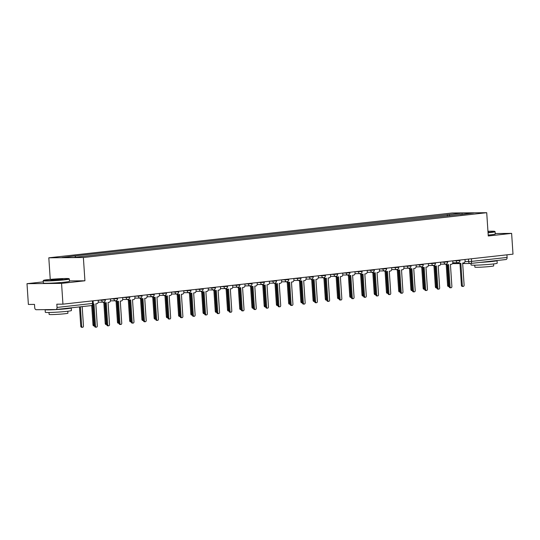 <?xml version="1.0" encoding="UTF-8"?>
<svg xmlns="http://www.w3.org/2000/svg" width="540" height="540" viewBox="0 0 540 540"><rect width="100%" height="100%" fill="white"/><g stroke="black" fill="none" stroke-linecap="round" stroke-linejoin="round"><path stroke-width="0.81" d="M43.288 281.867L27 283.682L28.377 304.452L34.499 304.398L34.709 307.631A2.093 1.377 -96.3 0 0 36.234 309.71L55.796 309.541A2.093 1.377 -96.3 0 0 55.89 309.535A2.093 1.377 -96.3 0 0 57.038 307.442L93.251 303.372L93.083 300.807M50.247 279.396L48.809 257.81L83.376 257.512L486.716 212.699L488.261 235.973L511.623 233.381L513 254.151L62.944 304.155L61.56 283.385L84.922 280.787L83.376 257.512M486.716 212.699L452.156 212.996L48.809 257.81M62.944 304.155L56.822 304.202L57.038 307.442M27 283.682L61.56 283.385M511.623 233.381L495.221 233.523M506.925 254.826L507.101 257.438A2.093 1.377 83.7 0 1 505.946 259.531A2.093 1.377 83.7 0 1 505.852 259.538L470.529 263.466M449.813 215.791L448.895 214.535L462.065 213.077L473.675 212.976L460.404 214.616M448.895 214.535L73.4 256.088L61.85 257.54L73.467 257.438L460.505 214.434M69.464 280.922L84.922 280.787M447.37 216.061L447.269 214.549M75.02 256.075L75.83 257.175M462.065 213.077L462.038 214.265M458.514 262.649A2.093 1.573 89.5 0 0 459.702 263.358A2.093 1.573 89.5 0 0 459.824 263.351L460.843 263.237L462.308 285.316A1.202 0.905 89.5 0 0 464.11 285.113L462.645 263.041L463.664 262.926A2.093 1.573 89.5 0 0 465.095 260.665L465.014 259.484M463.219 286.416L462.321 286.43A1.202 0.905 -90.5 0 1 461.41 285.322L459.952 263.338M459.581 263.358L458.926 263.358A2.093 1.573 -90.5 0 1 458.804 263.365A2.093 1.573 -90.5 0 1 457.684 262.764M447.107 264.722L448.483 285.431A1.202 0.905 89.5 0 0 449.172 286.504M449.172 286.538L448.497 286.544A1.202 0.905 -90.5 0 1 447.586 285.437L446.209 264.668M446.283 264.013A2.093 1.573 89.5 0 0 447.478 264.722A2.093 1.573 89.5 0 0 447.599 264.708L448.619 264.6L450.083 286.673A1.202 0.905 89.5 0 0 451.886 286.47L450.421 264.398L451.44 264.283A2.093 1.573 89.5 0 0 452.864 262.022L452.79 260.84M450.995 287.779L450.097 287.786A1.202 0.905 -90.5 0 1 449.186 286.679L447.721 264.695M447.356 264.715L446.702 264.722A2.093 1.573 -90.5 0 1 446.58 264.728A2.093 1.573 -90.5 0 1 445.46 264.121M434.059 265.37A2.093 1.573 89.5 0 0 435.247 266.078A2.093 1.573 89.5 0 0 435.368 266.072L436.388 265.957L437.852 288.029A1.202 0.905 89.5 0 0 439.661 287.834L438.19 265.754L439.209 265.646A2.093 1.573 89.5 0 0 440.64 263.378L440.559 262.197M438.77 289.136L437.866 289.143A1.202 0.905 -90.5 0 1 436.955 288.036L435.496 266.058M435.132 266.072L434.471 266.078A2.093 1.573 -90.5 0 1 434.349 266.085A2.093 1.573 -90.5 0 1 433.235 265.478M421.828 266.726A2.093 1.573 89.5 0 0 423.023 267.435A2.093 1.573 89.5 0 0 423.144 267.428L424.163 267.314L425.628 289.393A1.202 0.905 89.5 0 0 427.43 289.19L425.965 267.118L426.985 267.003A2.093 1.573 89.5 0 0 428.416 264.742L428.335 263.56M426.539 290.493L425.642 290.5A1.202 0.905 -90.5 0 1 424.73 289.4L423.272 267.415M422.901 267.428L422.246 267.435A2.093 1.573 -90.5 0 1 422.125 267.442A2.093 1.573 -90.5 0 1 421.004 266.841M434.882 266.078L436.259 286.794A1.202 0.905 89.5 0 0 436.948 287.861M436.948 287.894L436.273 287.901A1.202 0.905 -90.5 0 1 435.362 286.801L433.978 266.031M422.658 267.442L424.028 288.151A1.202 0.905 89.5 0 0 424.717 289.217M424.717 289.258L424.042 289.265A1.202 0.905 -90.5 0 1 423.131 288.158L421.754 267.388M410.427 268.799L411.804 289.507A1.202 0.905 89.5 0 0 412.493 290.574M412.493 290.615L411.818 290.621A1.202 0.905 -90.5 0 1 410.906 289.514L409.523 268.745M488.032 232.443A12.778 0.648 -3.8 0 0 490.448 232.2A12.778 0.648 -3.8 0 0 494.748 231.39A12.778 0.648 -3.8 0 0 487.951 231.302M494.748 231.39L495.086 231.68A13.095 0.661 176.2 0 1 495.099 231.714A13.095 0.661 176.2 0 1 490.678 232.511A13.095 0.661 176.2 0 1 488.052 232.774M487.985 231.761L488.383 231.863L487.998 231.984M496.881 260.543A13.095 0.661 176.2 0 1 497.023 260.624L497.198 263.237A13.095 0.661 176.2 0 1 492.77 264.026A13.095 0.661 176.2 0 1 478.777 265.066A13.095 0.661 176.2 0 1 471.069 264.971L470.968 263.419M497.023 260.624A13.095 0.661 176.2 0 1 492.601 261.421A13.095 0.661 176.2 0 1 480.438 262.366M493.567 263.939L493.695 265.882A9.423 0.479 176.2 0 1 490.509 266.45A9.423 0.479 176.2 0 1 480.438 267.199A9.423 0.479 176.2 0 1 474.883 267.131L474.755 265.187M495.099 231.714L495.254 234.009A13.095 0.661 176.2 0 1 490.833 234.806A13.095 0.661 176.2 0 1 488.201 235.069M47.824 279.646A12.778 0.648 -3.8 0 0 43.524 280.388A12.778 0.648 -3.8 0 0 50.74 280.523A12.778 0.648 -3.8 0 0 64.692 279.497A12.778 0.648 -3.8 0 0 68.985 278.694A12.778 0.648 -3.8 0 0 61.189 278.647A12.778 0.648 -3.8 0 0 47.824 279.646M68.985 278.694L69.323 278.984A13.095 0.661 176.2 0 1 69.343 279.018A13.095 0.661 176.2 0 1 64.915 279.808A13.095 0.661 176.2 0 1 50.922 280.847A13.095 0.661 176.2 0 1 43.214 280.753A13.095 0.661 176.2 0 1 43.227 280.719L43.524 280.388M52.042 279.605L62.627 279.166L52.042 279.605M61.655 279.389L50.882 280.105M71.118 307.841A13.095 0.661 176.2 0 1 71.26 307.928L71.435 310.541A13.095 0.661 176.2 0 1 67.014 311.33A13.095 0.661 176.2 0 1 53.015 312.363A13.095 0.661 176.2 0 1 45.306 312.275L45.137 309.663A13.095 0.661 176.2 0 1 45.144 309.629M71.26 307.928A13.095 0.661 176.2 0 1 66.838 308.725A13.095 0.661 176.2 0 1 52.846 309.757A13.095 0.661 176.2 0 1 45.137 309.663M67.804 311.243L67.939 313.18A9.423 0.479 176.2 0 1 64.753 313.754A9.423 0.479 176.2 0 1 54.675 314.496A9.423 0.479 176.2 0 1 49.127 314.429L48.998 312.491M69.343 279.018L69.491 281.313A13.095 0.661 176.2 0 1 65.07 282.11A13.095 0.661 176.2 0 1 51.077 283.142A13.095 0.661 176.2 0 1 43.369 283.048L43.214 280.753M409.604 268.083A2.093 1.573 89.5 0 0 410.798 268.792A2.093 1.573 89.5 0 0 410.913 268.785L411.932 268.67L413.404 290.75A1.202 0.905 89.5 0 0 415.206 290.547L413.735 268.475L414.754 268.36A2.093 1.573 89.5 0 0 416.185 266.099L416.104 264.917M414.315 291.85L413.417 291.863A1.202 0.905 -90.5 0 1 412.499 290.756L411.041 268.772M410.677 268.792L410.015 268.792A2.093 1.573 -90.5 0 1 409.894 268.799A2.093 1.573 -90.5 0 1 408.78 268.198M397.373 269.447A2.093 1.573 89.5 0 0 398.567 270.155A2.093 1.573 89.5 0 0 398.689 270.149L399.708 270.034L401.173 292.106A1.202 0.905 89.5 0 0 402.975 291.904L401.51 269.831L402.53 269.716A2.093 1.573 89.5 0 0 403.961 267.455L403.88 266.274M402.084 293.213L401.186 293.22A1.202 0.905 -90.5 0 1 400.275 292.113L398.817 270.128M398.446 270.149L397.791 270.155A2.093 1.573 -90.5 0 1 397.67 270.162A2.093 1.573 -90.5 0 1 396.549 269.555M398.203 270.155L399.573 290.864A1.202 0.905 89.5 0 0 400.262 291.938M400.268 291.971L399.587 291.978A1.202 0.905 -90.5 0 1 398.675 290.871L397.298 270.101M385.972 271.512L387.349 292.228A1.202 0.905 89.5 0 0 388.037 293.294M388.037 293.328L387.362 293.335A1.202 0.905 -90.5 0 1 386.451 292.235L385.074 271.465M385.148 270.803A2.093 1.573 89.5 0 0 386.343 271.512A2.093 1.573 89.5 0 0 386.458 271.505L387.477 271.391L388.949 293.463A1.202 0.905 89.5 0 0 390.751 293.267L389.286 271.188L390.299 271.08A2.093 1.573 89.5 0 0 391.73 268.812L391.655 267.631M389.86 294.57L388.962 294.577A1.202 0.905 -90.5 0 1 388.051 293.47L386.586 271.492M386.221 271.505L385.56 271.512A2.093 1.573 -90.5 0 1 385.439 271.519A2.093 1.573 -90.5 0 1 384.325 270.911M372.917 272.16A2.093 1.573 89.5 0 0 374.112 272.869A2.093 1.573 89.5 0 0 374.233 272.862L375.253 272.747L376.718 294.827A1.202 0.905 89.5 0 0 378.52 294.624L377.055 272.551L378.074 272.437A2.093 1.573 89.5 0 0 379.505 270.175L379.424 268.994M377.629 295.927L376.731 295.934A1.202 0.905 -90.5 0 1 375.82 294.833L374.362 272.849M373.99 272.862L373.336 272.869A2.093 1.573 -90.5 0 1 373.214 272.875A2.093 1.573 -90.5 0 1 372.094 272.275M360.693 273.517A2.093 1.573 89.5 0 0 361.888 274.226A2.093 1.573 89.5 0 0 362.009 274.219L363.029 274.104L364.493 296.183A1.202 0.905 89.5 0 0 366.296 295.981L364.831 273.908L365.85 273.793A2.093 1.573 89.5 0 0 367.274 271.532L367.2 270.351M365.405 297.284L364.507 297.297A1.202 0.905 -90.5 0 1 363.596 296.19L362.131 274.205M361.766 274.226L361.105 274.226A2.093 1.573 -90.5 0 1 360.99 274.232A2.093 1.573 -90.5 0 1 359.87 273.632M348.469 274.88A2.093 1.573 89.5 0 0 349.657 275.589A2.093 1.573 89.5 0 0 349.778 275.582L350.798 275.468L352.262 297.54A1.202 0.905 89.5 0 0 354.065 297.338L352.6 275.265L353.619 275.15A2.093 1.573 89.5 0 0 355.05 272.889L354.969 271.708M353.174 298.647L352.276 298.654A1.202 0.905 -90.5 0 1 351.365 297.547L349.906 275.562M349.535 275.582L348.881 275.589A2.093 1.573 -90.5 0 1 348.759 275.596A2.093 1.573 -90.5 0 1 347.639 274.988M336.238 276.237A2.093 1.573 89.5 0 0 337.433 276.946A2.093 1.573 89.5 0 0 337.554 276.939L338.573 276.824L340.038 298.897A1.202 0.905 89.5 0 0 341.84 298.701L340.375 276.622L341.395 276.514A2.093 1.573 89.5 0 0 342.819 274.252L342.745 273.065M340.949 300.004L340.051 300.01A1.202 0.905 -90.5 0 1 339.14 298.904L337.675 276.925M337.311 276.939L336.656 276.946A2.093 1.573 -90.5 0 1 336.535 276.953A2.093 1.573 -90.5 0 1 335.414 276.345M324.014 277.594A2.093 1.573 89.5 0 0 325.202 278.303A2.093 1.573 89.5 0 0 325.323 278.296L326.342 278.181L327.807 300.26A1.202 0.905 89.5 0 0 329.609 300.058L328.144 277.985L329.164 277.871A2.093 1.573 89.5 0 0 330.595 275.609L330.514 274.428M328.718 301.361L327.821 301.367A1.202 0.905 -90.5 0 1 326.909 300.267L325.451 278.282M325.08 278.296L324.425 278.303A2.093 1.573 -90.5 0 1 324.304 278.309A2.093 1.573 -90.5 0 1 323.183 277.709M311.783 278.951A2.093 1.573 89.5 0 0 312.977 279.659A2.093 1.573 89.5 0 0 313.099 279.653L314.118 279.538L315.583 301.617A1.202 0.905 89.5 0 0 317.385 301.415L315.92 279.342L316.94 279.227A2.093 1.573 89.5 0 0 318.364 276.966L318.29 275.785M316.494 302.717L315.596 302.731A1.202 0.905 -90.5 0 1 314.685 301.624L313.22 279.639M312.856 279.659L312.201 279.659A2.093 1.573 -90.5 0 1 312.079 279.666A2.093 1.573 -90.5 0 1 310.959 279.065M299.558 280.314A2.093 1.573 89.5 0 0 300.746 281.023A2.093 1.573 89.5 0 0 300.868 281.016L301.887 280.901L303.352 302.974A1.202 0.905 89.5 0 0 305.161 302.771L303.689 280.699L304.709 280.584A2.093 1.573 89.5 0 0 306.14 278.323L306.059 277.142M304.27 304.081L303.365 304.088A1.202 0.905 -90.5 0 1 302.454 302.981L300.996 280.996M300.632 281.016L299.97 281.023A2.093 1.573 -90.5 0 1 299.849 281.029A2.093 1.573 -90.5 0 1 298.735 280.422M373.748 272.875L375.125 293.584A1.202 0.905 89.5 0 0 375.806 294.651M375.813 294.692L375.138 294.698A1.202 0.905 -90.5 0 1 374.22 293.591L372.843 272.822M361.517 274.232L362.894 294.941A1.202 0.905 89.5 0 0 363.582 296.008M363.582 296.048L362.907 296.055A1.202 0.905 -90.5 0 1 361.996 294.948L360.619 274.178M349.292 275.589L350.669 296.298A1.202 0.905 89.5 0 0 351.351 297.371M351.358 297.405L350.683 297.412A1.202 0.905 -90.5 0 1 349.772 296.305L348.388 275.535M337.061 276.946L338.438 297.662A1.202 0.905 89.5 0 0 339.127 298.728M339.127 298.762L338.452 298.769A1.202 0.905 -90.5 0 1 337.541 297.668L336.163 276.899M324.837 278.309L326.214 299.018A1.202 0.905 89.5 0 0 326.903 300.085M326.903 300.125L326.228 300.132A1.202 0.905 -90.5 0 1 325.316 299.025L323.933 278.255M312.613 279.666L313.983 300.375A1.202 0.905 89.5 0 0 314.672 301.442M314.672 301.482L313.997 301.489A1.202 0.905 -90.5 0 1 313.085 300.382L311.708 279.612M300.382 281.023L301.759 301.732A1.202 0.905 89.5 0 0 302.447 302.805M302.447 302.839L301.772 302.846A1.202 0.905 -90.5 0 1 300.861 301.745L299.477 280.969M288.158 282.38L289.528 303.095A1.202 0.905 89.5 0 0 290.216 304.162M290.223 304.196L289.541 304.202A1.202 0.905 -90.5 0 1 288.63 303.102L287.253 282.332M287.327 281.671A2.093 1.573 89.5 0 0 288.522 282.38A2.093 1.573 89.5 0 0 288.644 282.373L289.663 282.258L291.128 304.331A1.202 0.905 89.5 0 0 292.93 304.135L291.465 282.056L292.484 281.947A2.093 1.573 89.5 0 0 293.915 279.686L293.834 278.498M292.039 305.438L291.141 305.444A1.202 0.905 -90.5 0 1 290.23 304.337L288.772 282.359M288.401 282.373L287.746 282.38A2.093 1.573 -90.5 0 1 287.624 282.386A2.093 1.573 -90.5 0 1 286.504 281.779M275.103 283.028A2.093 1.573 89.5 0 0 276.298 283.736A2.093 1.573 89.5 0 0 276.413 283.73L277.432 283.615L278.903 305.694A1.202 0.905 89.5 0 0 280.706 305.492L279.234 283.419L280.253 283.304A2.093 1.573 89.5 0 0 281.684 281.043L281.603 279.862M279.815 306.794L278.917 306.801A1.202 0.905 -90.5 0 1 277.999 305.701L276.541 283.716M276.176 283.73L275.515 283.736A2.093 1.573 -90.5 0 1 275.393 283.743A2.093 1.573 -90.5 0 1 274.279 283.142M262.872 284.384A2.093 1.573 89.5 0 0 264.067 285.093A2.093 1.573 89.5 0 0 264.188 285.086L265.207 284.978L266.672 307.051A1.202 0.905 89.5 0 0 268.475 306.848L267.01 284.776L268.029 284.661A2.093 1.573 89.5 0 0 269.46 282.4L269.379 281.219M267.584 308.151L266.686 308.165A1.202 0.905 -90.5 0 1 265.775 307.058L264.317 285.073M263.945 285.093L263.291 285.093A2.093 1.573 -90.5 0 1 263.169 285.1A2.093 1.573 -90.5 0 1 262.049 284.499M250.648 285.748A2.093 1.573 89.5 0 0 251.843 286.457A2.093 1.573 89.5 0 0 251.964 286.45L252.976 286.335L254.448 308.408A1.202 0.905 89.5 0 0 256.25 308.205L254.786 286.132L255.798 286.018A2.093 1.573 89.5 0 0 257.229 283.757L257.155 282.575M255.359 309.515L254.462 309.521A1.202 0.905 -90.5 0 1 253.55 308.414L252.085 286.43M251.721 286.45L251.06 286.457A2.093 1.573 -90.5 0 1 250.945 286.463A2.093 1.573 -90.5 0 1 249.824 285.856M238.424 287.105A2.093 1.573 89.5 0 0 239.612 287.813A2.093 1.573 89.5 0 0 239.733 287.807L240.752 287.692L242.217 309.764A1.202 0.905 89.5 0 0 244.019 309.569L242.554 287.489L243.574 287.381A2.093 1.573 89.5 0 0 245.005 285.12L244.924 283.932M243.128 310.871L242.231 310.878A1.202 0.905 -90.5 0 1 241.319 309.771L239.861 287.793M239.49 287.807L238.835 287.813A2.093 1.573 -90.5 0 1 238.714 287.82A2.093 1.573 -90.5 0 1 237.593 287.213M226.193 288.461A2.093 1.573 89.5 0 0 227.387 289.17A2.093 1.573 89.5 0 0 227.509 289.163L228.528 289.049L229.993 311.128A1.202 0.905 89.5 0 0 231.795 310.925L230.33 288.853L231.35 288.738A2.093 1.573 89.5 0 0 232.774 286.477L232.7 285.296M230.904 312.228L230.006 312.235A1.202 0.905 -90.5 0 1 229.095 311.135L227.63 289.15M227.266 289.163L226.604 289.17A2.093 1.573 -90.5 0 1 226.49 289.177A2.093 1.573 -90.5 0 1 225.369 288.576M213.968 289.818A2.093 1.573 89.5 0 0 215.156 290.527A2.093 1.573 89.5 0 0 215.278 290.52L216.297 290.412L217.762 312.485A1.202 0.905 89.5 0 0 219.564 312.282L218.099 290.209L219.119 290.095A2.093 1.573 89.5 0 0 220.55 287.834L220.469 286.652M218.673 313.585L217.775 313.598A1.202 0.905 -90.5 0 1 216.864 312.491L215.406 290.507M215.035 290.527L214.38 290.527A2.093 1.573 -90.5 0 1 214.259 290.534A2.093 1.573 -90.5 0 1 213.138 289.933M201.737 291.182A2.093 1.573 89.5 0 0 202.932 291.89A2.093 1.573 89.5 0 0 203.054 291.884L204.073 291.769L205.538 313.841A1.202 0.905 89.5 0 0 207.34 313.639L205.875 291.566L206.894 291.452A2.093 1.573 89.5 0 0 208.319 289.19L208.244 288.009M206.449 314.948L205.551 314.955A1.202 0.905 -90.5 0 1 204.64 313.848L203.175 291.863M202.81 291.884L202.156 291.89A2.093 1.573 -90.5 0 1 202.034 291.897A2.093 1.573 -90.5 0 1 200.914 291.29M189.513 292.538A2.093 1.573 89.5 0 0 190.701 293.247A2.093 1.573 89.5 0 0 190.822 293.24L191.842 293.125L193.306 315.198A1.202 0.905 89.5 0 0 195.109 315.002L193.644 292.923L194.663 292.815A2.093 1.573 89.5 0 0 196.094 290.554L196.013 289.366M194.218 316.305L193.32 316.312A1.202 0.905 -90.5 0 1 192.409 315.205L190.951 293.227M190.579 293.24L189.925 293.247A2.093 1.573 -90.5 0 1 189.803 293.254A2.093 1.573 -90.5 0 1 188.69 292.646M177.282 293.895A2.093 1.573 89.5 0 0 178.477 294.604A2.093 1.573 89.5 0 0 178.598 294.597L179.618 294.482L181.082 316.562A1.202 0.905 89.5 0 0 182.885 316.359L181.42 294.287L182.439 294.172A2.093 1.573 89.5 0 0 183.863 291.911L183.789 290.729M181.994 317.662L181.096 317.669A1.202 0.905 -90.5 0 1 180.185 316.568L178.726 294.584M178.355 294.597L177.701 294.604A2.093 1.573 -90.5 0 1 177.579 294.611A2.093 1.573 -90.5 0 1 176.459 294.01M165.058 295.252A2.093 1.573 89.5 0 0 166.246 295.961A2.093 1.573 89.5 0 0 166.367 295.954L167.387 295.846L168.858 317.918A1.202 0.905 89.5 0 0 170.66 317.716L169.189 295.643L170.208 295.529A2.093 1.573 89.5 0 0 171.639 293.267L171.558 292.086M169.769 319.019L168.865 319.032A1.202 0.905 -90.5 0 1 167.954 317.925L166.496 295.94M166.131 295.961L165.47 295.961A2.093 1.573 -90.5 0 1 165.348 295.974A2.093 1.573 -90.5 0 1 164.234 295.367M152.827 296.615A2.093 1.573 89.5 0 0 154.022 297.324A2.093 1.573 89.5 0 0 154.143 297.317L155.162 297.203L156.627 319.275A1.202 0.905 89.5 0 0 158.429 319.072L156.965 297L157.984 296.885A2.093 1.573 89.5 0 0 159.415 294.624L159.334 293.443M157.538 320.382L156.641 320.389A1.202 0.905 -90.5 0 1 155.729 319.282L154.271 297.297M153.9 297.317L153.245 297.324A2.093 1.573 -90.5 0 1 153.124 297.331A2.093 1.573 -90.5 0 1 152.003 296.723M140.603 297.972A2.093 1.573 89.5 0 0 141.797 298.681A2.093 1.573 89.5 0 0 141.912 298.674L142.931 298.559L144.403 320.632A1.202 0.905 89.5 0 0 146.205 320.436L144.733 298.357L145.753 298.249A2.093 1.573 89.5 0 0 147.184 295.988L147.103 294.8M145.314 321.739L144.416 321.746A1.202 0.905 -90.5 0 1 143.498 320.639L142.04 298.661M141.676 298.674L141.014 298.681A2.093 1.573 -90.5 0 1 140.893 298.688A2.093 1.573 -90.5 0 1 139.779 298.08M128.372 299.329A2.093 1.573 89.5 0 0 129.566 300.038A2.093 1.573 89.5 0 0 129.688 300.031L130.707 299.916L132.172 321.995A1.202 0.905 89.5 0 0 133.974 321.793L132.509 299.72L133.529 299.606A2.093 1.573 89.5 0 0 134.96 297.344L134.879 296.163M133.083 323.096L132.185 323.102A1.202 0.905 -90.5 0 1 131.274 322.002L129.816 300.017M129.445 300.031L128.79 300.038A2.093 1.573 -90.5 0 1 128.669 300.044A2.093 1.573 -90.5 0 1 127.548 299.444M116.147 300.685A2.093 1.573 89.5 0 0 117.342 301.394A2.093 1.573 89.5 0 0 117.464 301.388L118.476 301.279L119.948 323.352A1.202 0.905 89.5 0 0 121.75 323.15L120.285 301.077L121.304 300.962A2.093 1.573 89.5 0 0 122.728 298.701L122.654 297.52M120.859 324.452L119.961 324.466A1.202 0.905 -90.5 0 1 119.05 323.359L117.585 301.374M117.221 301.394L116.559 301.394A2.093 1.573 -90.5 0 1 116.444 301.408A2.093 1.573 -90.5 0 1 115.324 300.8M275.926 283.743L277.303 304.452A1.202 0.905 89.5 0 0 277.992 305.519M277.992 305.559L277.317 305.566A1.202 0.905 -90.5 0 1 276.406 304.459L275.022 283.689M263.702 285.1L265.072 305.809A1.202 0.905 89.5 0 0 265.761 306.875M265.768 306.916L265.086 306.923A1.202 0.905 -90.5 0 1 264.175 305.816L262.798 285.046M251.471 286.457L252.848 307.166A1.202 0.905 89.5 0 0 253.537 308.239M253.537 308.273L252.862 308.279A1.202 0.905 -90.5 0 1 251.951 307.179L250.574 286.403M239.247 287.813L240.624 308.529A1.202 0.905 89.5 0 0 241.306 309.596M241.313 309.636L240.638 309.636A1.202 0.905 -90.5 0 1 239.72 308.536L238.343 287.766M227.016 289.177L228.393 309.886A1.202 0.905 89.5 0 0 229.082 310.952M229.082 310.993L228.407 311A1.202 0.905 -90.5 0 1 227.495 309.893L226.118 289.123M214.792 290.534L216.169 311.243A1.202 0.905 89.5 0 0 216.851 312.309M216.857 312.35L216.182 312.356A1.202 0.905 -90.5 0 1 215.271 311.249L213.887 290.48M202.561 291.89L203.938 312.599A1.202 0.905 89.5 0 0 204.626 313.673M204.626 313.706L203.951 313.713A1.202 0.905 -90.5 0 1 203.04 312.613L201.663 291.836M190.337 293.247L191.714 313.963A1.202 0.905 89.5 0 0 192.402 315.029M192.402 315.07L191.727 315.07A1.202 0.905 -90.5 0 1 190.816 313.97L189.432 293.2M178.112 294.611L179.482 315.32A1.202 0.905 89.5 0 0 180.171 316.386M180.171 316.426L179.496 316.433A1.202 0.905 -90.5 0 1 178.585 315.326L177.208 294.557M165.881 295.967L167.258 316.676A1.202 0.905 89.5 0 0 167.947 317.743M167.947 317.783L167.272 317.79A1.202 0.905 -90.5 0 1 166.361 316.683L164.977 295.913M153.657 297.324L155.027 318.033A1.202 0.905 89.5 0 0 155.716 319.106M155.722 319.14L155.041 319.147A1.202 0.905 -90.5 0 1 154.13 318.047L152.753 297.277M141.426 298.681L142.803 319.397A1.202 0.905 89.5 0 0 143.492 320.463M143.492 320.504L142.817 320.504A1.202 0.905 -90.5 0 1 141.905 319.403L140.522 298.634M129.202 300.044L130.579 320.753A1.202 0.905 89.5 0 0 131.261 321.82M131.267 321.86L130.586 321.867A1.202 0.905 -90.5 0 1 129.674 320.76L128.297 299.99M116.971 301.401L118.348 322.11A1.202 0.905 89.5 0 0 119.036 323.176M119.036 323.217L118.361 323.224A1.202 0.905 -90.5 0 1 117.45 322.117L116.073 301.347M104.747 302.758L106.124 323.467A1.202 0.905 89.5 0 0 106.805 324.54M106.812 324.574L106.137 324.581A1.202 0.905 -90.5 0 1 105.219 323.48L103.842 302.711M103.923 302.049A2.093 1.573 89.5 0 0 105.111 302.758A2.093 1.573 89.5 0 0 105.233 302.751L106.252 302.636L107.717 324.709A1.202 0.905 89.5 0 0 109.519 324.506L108.054 302.434L109.073 302.319A2.093 1.573 89.5 0 0 110.504 300.058L110.423 298.877M108.628 325.816L107.73 325.822A1.202 0.905 -90.5 0 1 106.819 324.716L105.361 302.731M104.99 302.751L104.335 302.758A2.093 1.573 -90.5 0 1 104.213 302.765A2.093 1.573 -90.5 0 1 103.093 302.157M92.583 305.053L93.892 324.83A1.202 0.905 89.5 0 0 94.581 325.897M94.581 325.937L93.906 325.937A1.202 0.905 -90.5 0 1 92.995 324.837L91.712 305.532M93.177 304.088L94.028 303.993L95.492 326.066A1.202 0.905 89.5 0 0 97.294 325.87L95.83 303.791L96.849 303.683A2.093 1.573 89.5 0 0 98.273 301.421L98.199 300.233M96.404 327.173L95.506 327.179A1.202 0.905 -90.5 0 1 94.594 326.072L93.136 304.202M80.379 306.815L81.668 326.187A1.202 0.905 89.5 0 0 83.471 325.985L82.181 306.612M82.58 327.287L81.682 327.301A1.202 0.905 -90.5 0 1 80.77 326.194L79.488 306.916M98.199 300.267L104.632 300.051L105.341 299.923L105.307 299.444M110.423 298.91L116.863 298.694L117.572 298.566L117.538 298.087M122.654 297.547L129.087 297.331L129.796 297.209L129.762 296.73M134.879 296.19L141.318 295.974L142.02 295.846L141.993 295.373M147.109 294.833L153.542 294.617L154.251 294.489L154.217 294.01M159.334 293.476L165.773 293.26L166.475 293.132L166.448 292.653M171.565 292.113L177.998 291.897L178.706 291.776L178.673 291.296M183.789 290.756L190.222 290.54L190.931 290.412L190.904 289.94M196.02 289.4L202.453 289.184L203.162 289.055L203.128 288.576M208.244 288.043L214.677 287.827L215.386 287.699L215.352 287.219M220.469 286.679L226.908 286.463L227.617 286.342L227.583 285.863M232.7 285.322L239.132 285.107L239.841 284.978L239.807 284.506M244.924 283.966L251.363 283.75L252.072 283.622L252.038 283.142M257.155 282.609L263.588 282.393L264.296 282.265L264.263 281.786M269.379 281.246L275.819 281.029L276.521 280.908L276.494 280.429M281.61 279.889L288.043 279.673L288.752 279.545L288.718 279.072M293.834 278.532L300.267 278.316L300.976 278.188L300.949 277.709M306.065 277.175L312.498 276.959L313.207 276.831L313.173 276.352M318.29 275.812L324.722 275.596L325.431 275.474L325.404 274.995M330.521 274.455L336.953 274.239L337.662 274.111L337.628 273.638M342.745 273.098L349.178 272.882L349.886 272.754L349.853 272.275M354.969 271.742L361.409 271.526L362.117 271.397L362.084 270.918M367.2 270.378L373.633 270.162L374.342 270.041L374.308 269.561M379.424 269.021L385.864 268.805L386.573 268.677L386.539 268.204M391.655 267.665L398.088 267.449L398.797 267.32L398.763 266.841M403.88 266.308L410.319 266.092L411.021 265.964L410.994 265.484M416.111 264.944L422.543 264.728L423.252 264.607L423.218 264.127M428.335 263.588L434.768 263.372L435.476 263.243L435.449 262.771M440.566 262.231L446.999 262.015L447.707 261.887L447.674 261.407M452.79 260.874L459.223 260.658L459.932 260.53L459.905 260.05M92.374 300.881L92.543 303.494A2.093 1.377 -96.3 0 1 91.395 305.593A2.093 1.377 -96.3 0 1 91.3 305.593L55.978 309.521M464.994 261.603L471.589 261.387L507.101 257.438M468.477 259.099L468.639 261.569A2.093 1.573 -90.5 0 0 470.225 263.493A2.093 2.093 0 0 0 470.441 263.479A2.093 1.377 -96.3 0 0 471.589 261.387L471.42 258.768M470.104 263.486L462.679 263.547L470.225 263.493A2.093 1.573 -90.5 0 0 470.347 263.486A2.093 1.377 -96.3 0 0 470.441 263.479L505.946 259.531M452.446 263.642L459.965 263.581L452.446 263.635M101.655 299.849L101.682 300.233A2.093 1.573 89.5 0 0 103.268 302.157A2.093 1.573 89.5 0 0 103.39 302.15M113.886 298.492L113.913 298.877A2.093 1.573 89.5 0 0 115.499 300.8A2.093 1.573 89.5 0 0 115.614 300.793M126.11 297.135L126.137 297.52A2.093 1.573 89.5 0 0 127.724 299.437A2.093 1.573 89.5 0 0 127.845 299.43M138.341 295.778L138.368 296.163A2.093 1.573 89.5 0 0 139.948 298.08A2.093 1.573 89.5 0 0 140.069 298.073M150.566 294.415L150.593 294.8A2.093 1.573 89.5 0 0 152.179 296.723A2.093 1.573 89.5 0 0 152.3 296.716M162.797 293.058L162.817 293.443A2.093 1.573 89.5 0 0 164.403 295.367A2.093 1.573 89.5 0 0 164.525 295.36M175.021 291.701L175.048 292.086A2.093 1.573 89.5 0 0 176.634 294.003A2.093 1.573 89.5 0 0 176.756 293.996M187.252 290.344L187.272 290.729A2.093 1.573 89.5 0 0 188.858 292.646A2.093 1.573 89.5 0 0 188.98 292.64M199.476 288.981L199.503 289.366A2.093 1.573 89.5 0 0 201.089 291.29A2.093 1.573 89.5 0 0 201.211 291.283M211.7 287.624L211.727 288.009A2.093 1.573 89.5 0 0 213.314 289.933A2.093 1.573 89.5 0 0 213.435 289.926M223.931 286.268L223.958 286.652A2.093 1.573 89.5 0 0 225.544 288.569A2.093 1.573 89.5 0 0 225.666 288.562M236.156 284.911L236.183 285.296A2.093 1.573 89.5 0 0 237.769 287.213A2.093 1.573 89.5 0 0 237.89 287.206M248.387 283.547L248.413 283.932A2.093 1.573 89.5 0 0 250 285.856A2.093 1.573 89.5 0 0 250.115 285.849M260.611 282.191L260.638 282.575A2.093 1.573 89.5 0 0 262.224 284.499A2.093 1.573 89.5 0 0 262.346 284.492M272.842 280.834L272.869 281.219A2.093 1.573 89.5 0 0 274.448 283.135A2.093 1.573 89.5 0 0 274.57 283.129M285.066 279.477L285.093 279.862A2.093 1.573 89.5 0 0 286.679 281.779A2.093 1.573 89.5 0 0 286.801 281.772M297.297 278.113L297.317 278.498A2.093 1.573 89.5 0 0 298.904 280.422A2.093 1.573 89.5 0 0 299.025 280.415M309.521 276.757L309.548 277.142A2.093 1.573 89.5 0 0 311.135 279.065A2.093 1.573 89.5 0 0 311.256 279.059M321.752 275.4L321.773 275.785A2.093 1.573 89.5 0 0 323.359 277.702A2.093 1.573 89.5 0 0 323.48 277.695M333.976 274.043L334.004 274.428A2.093 1.573 89.5 0 0 335.59 276.345A2.093 1.573 89.5 0 0 335.711 276.338M346.201 272.68L346.228 273.065A2.093 1.573 89.5 0 0 347.814 274.988A2.093 1.573 89.5 0 0 347.936 274.982M358.432 271.323L358.459 271.708A2.093 1.573 89.5 0 0 360.045 273.632A2.093 1.573 89.5 0 0 360.16 273.625M370.656 269.966L370.683 270.351A2.093 1.573 89.5 0 0 372.269 272.268A2.093 1.573 89.5 0 0 372.391 272.261M382.887 268.61L382.914 268.994A2.093 1.573 89.5 0 0 384.5 270.911A2.093 1.573 89.5 0 0 384.615 270.904M395.111 267.246L395.138 267.631A2.093 1.573 89.5 0 0 396.725 269.555A2.093 1.573 89.5 0 0 396.846 269.548M407.342 265.889L407.369 266.274A2.093 1.573 89.5 0 0 408.949 268.198A2.093 1.573 89.5 0 0 409.07 268.191M419.567 264.533L419.594 264.917A2.093 1.573 89.5 0 0 421.18 266.834A2.093 1.573 89.5 0 0 421.301 266.828M431.798 263.176L431.818 263.56A2.093 1.573 89.5 0 0 433.404 265.478A2.093 1.573 89.5 0 0 433.526 265.471M444.022 261.812L444.049 262.197A2.093 1.573 89.5 0 0 445.635 264.121A2.093 1.573 89.5 0 0 445.757 264.114M456.253 260.456L456.273 260.84A2.093 1.573 89.5 0 0 457.859 262.764A2.093 1.573 89.5 0 0 457.981 262.757M462.308 285.316L461.41 285.322M447.586 285.437L448.483 285.431M450.083 286.673L449.186 286.679M437.852 288.029L436.955 288.036M425.628 289.393L424.73 289.4M435.362 286.801L436.259 286.794M423.131 288.158L424.028 288.151M410.906 289.514L411.804 289.507M413.404 290.75L412.499 290.756M401.173 292.106L400.275 292.113M398.675 290.871L399.573 290.864M386.451 292.235L387.349 292.228M388.949 293.463L388.051 293.47M376.718 294.827L375.82 294.833M364.493 296.183L363.596 296.19M352.262 297.54L351.365 297.547M340.038 298.897L339.14 298.904M327.807 300.26L326.909 300.267M315.583 301.617L314.685 301.624M303.352 302.974L302.454 302.981M374.22 293.591L375.125 293.584M361.996 294.948L362.894 294.941M349.772 296.305L350.669 296.298M337.541 297.668L338.438 297.662M325.316 299.025L326.214 299.018M313.085 300.382L313.983 300.375M300.861 301.745L301.759 301.732M288.63 303.102L289.528 303.095M291.128 304.331L290.23 304.337M278.903 305.694L277.999 305.701M266.672 307.051L265.775 307.058M254.448 308.408L253.55 308.414M242.217 309.764L241.319 309.771M229.993 311.128L229.095 311.135M217.762 312.485L216.864 312.491M205.538 313.841L204.64 313.848M193.306 315.198L192.409 315.205M181.082 316.562L180.185 316.568M168.858 317.918L167.954 317.925M156.627 319.275L155.729 319.282M144.403 320.632L143.498 320.639M132.172 321.995L131.274 322.002M119.948 323.352L119.05 323.359M276.406 304.459L277.303 304.452M264.175 305.816L265.072 305.809M251.951 307.179L252.848 307.166M239.72 308.536L240.624 308.529M227.495 309.893L228.393 309.886M215.271 311.249L216.169 311.243M203.04 312.613L203.938 312.599M190.816 313.97L191.714 313.963M178.585 315.326L179.482 315.32M166.361 316.683L167.258 316.676M154.13 318.047L155.027 318.033M141.905 319.403L142.803 319.397M129.674 320.76L130.579 320.753M117.45 322.117L118.348 322.11M105.219 323.48L106.124 323.467M107.717 324.709L106.819 324.716M92.995 324.837L93.892 324.83M95.492 326.066L94.594 326.072M80.77 326.194L81.668 326.187M452.81 262.805L457.859 262.764A2.093 2.093 0 0 0 459.932 260.53M440.579 264.161L445.635 264.121A2.093 2.093 0 0 0 447.707 261.887M428.355 265.525L433.404 265.478A2.093 2.093 0 0 0 435.476 263.243M416.124 266.882L421.18 266.834A2.093 2.093 0 0 0 423.252 264.607M403.9 268.238L408.949 268.198A2.093 2.093 0 0 0 411.021 265.964M391.669 269.595L396.725 269.555A2.093 2.093 0 0 0 398.797 267.32M379.445 270.959L384.5 270.911A2.093 2.093 0 0 0 386.573 268.677M367.214 272.315L372.269 272.268A2.093 2.093 0 0 0 374.342 270.041M354.989 273.672L360.045 273.632A2.093 2.093 0 0 0 362.117 271.397M342.765 275.029L347.814 274.988A2.093 2.093 0 0 0 349.886 272.754M330.534 276.392L335.59 276.345A2.093 2.093 0 0 0 337.662 274.111M318.31 277.749L323.359 277.702A2.093 2.093 0 0 0 325.431 275.474M306.079 279.106L311.135 279.065A2.093 2.093 0 0 0 313.207 276.831M293.855 280.463L298.904 280.422A2.093 2.093 0 0 0 300.976 278.188M281.624 281.826L286.679 281.779A2.093 2.093 0 0 0 288.752 279.545M269.399 283.183L274.448 283.135A2.093 2.093 0 0 0 276.521 280.908M257.168 284.54L262.224 284.499A2.093 2.093 0 0 0 264.296 282.265M244.944 285.896L250 285.856A2.093 2.093 0 0 0 252.072 283.622M232.713 287.26L237.769 287.213A2.093 2.093 0 0 0 239.841 284.978M220.489 288.617L225.544 288.569A2.093 2.093 0 0 0 227.617 286.342M208.265 289.973L213.314 289.933A2.093 2.093 0 0 0 215.386 287.699M196.034 291.33L201.089 291.29A2.093 2.093 0 0 0 203.162 289.055M183.809 292.694L188.858 292.646A2.093 2.093 0 0 0 190.931 290.412M171.578 294.05L176.634 294.003A2.093 2.093 0 0 0 178.706 291.776M159.354 295.407L164.403 295.367A2.093 2.093 0 0 0 166.475 293.132M147.123 296.764L152.179 296.723A2.093 2.093 0 0 0 154.251 294.489M134.899 298.127L139.948 298.08A2.093 2.093 0 0 0 142.02 295.846M122.668 299.484L127.724 299.437A2.093 2.093 0 0 0 129.796 297.209M110.444 300.841L115.499 300.8A2.093 2.093 0 0 0 117.572 298.566M98.219 302.197L103.268 302.157A2.093 2.093 0 0 0 105.341 299.923M55.89 309.535L91.395 305.593A2.093 2.093 0 0 0 93.251 303.372M459.702 263.358L458.804 263.365M447.478 264.722L446.58 264.728M435.247 266.078L434.349 266.085M423.023 267.435L422.125 267.442M410.798 268.792L409.894 268.799M398.567 270.155L397.67 270.162M386.343 271.512L385.439 271.519M374.112 272.869L373.214 272.875M361.888 274.226L360.99 274.232M349.657 275.589L348.759 275.596M337.433 276.946L336.535 276.953M325.202 278.303L324.304 278.309M312.977 279.659L312.079 279.666M300.746 281.023L299.849 281.029M288.522 282.38L287.624 282.386M276.298 283.736L275.393 283.743M264.067 285.093L263.169 285.1M251.843 286.457L250.945 286.463M239.612 287.813L238.714 287.82M227.387 289.17L226.49 289.177M215.156 290.527L214.259 290.534M202.932 291.89L202.034 291.897M190.701 293.247L189.803 293.254M178.477 294.604L177.579 294.611M166.246 295.961L165.348 295.974M154.022 297.324L153.124 297.331M141.797 298.681L140.893 298.688M129.566 300.038L128.669 300.044M117.342 301.394L116.444 301.408M105.111 302.758L104.213 302.765"/></g></svg>
